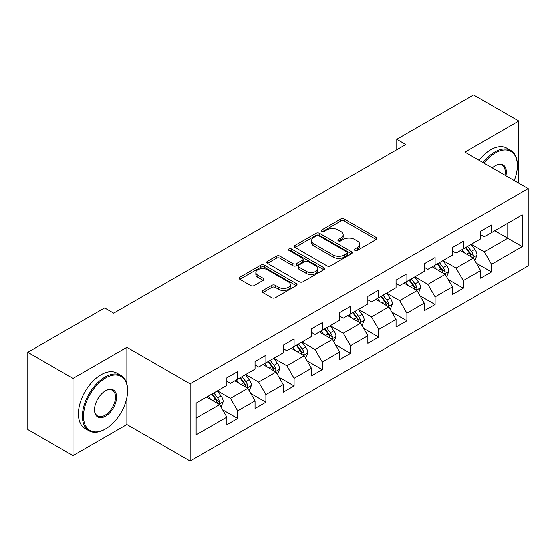 <?xml version="1.0" encoding="UTF-8"?>
<svg xmlns="http://www.w3.org/2000/svg" width="556" height="556" viewBox="0 0 556 556"><rect width="100%" height="100%" fill="white"/><g stroke="black" fill="none" stroke-linecap="round" stroke-linejoin="round"><path stroke-width="0.83" d="M354.881 250.374A1.758 1.015 0 0 0 357.369 250.374L376.217 239.483A2.509 1.446 0 0 0 376.954 238.461A2.509 1.446 0 0 0 376.217 237.44L344.282 218.994A2.509 1.446 0 0 0 340.731 218.994L321.875 229.878A1.758 1.015 0 0 0 321.361 230.601A1.758 1.015 0 0 0 321.875 231.317A1.758 1.015 0 0 0 324.363 231.317L326.803 229.906A8.027 4.636 0 0 1 338.159 229.906L340.821 231.442A8.027 4.636 0 0 1 343.17 234.722A8.027 4.636 0 0 1 340.821 238.003L338.382 239.407A1.758 1.015 0 0 0 337.867 240.129A1.758 1.015 0 0 0 338.382 240.845A1.758 1.015 0 0 0 340.863 240.845L343.302 239.434A8.027 4.636 0 0 1 354.659 239.434L357.32 240.97A8.027 4.636 0 0 1 359.676 244.251A8.027 4.636 0 0 1 357.32 247.531L354.881 248.935A1.758 1.015 0 0 0 354.367 249.651A1.758 1.015 0 0 0 354.881 250.374L354.881 248.935M262.828 290.503A2.509 1.446 0 0 0 262.098 291.532A2.509 1.446 0 0 0 262.828 292.553L271.794 297.731A2.509 1.446 0 0 0 275.338 297.731L296.279 285.638A2.509 1.446 0 0 0 297.015 284.616A2.509 1.446 0 0 0 296.279 283.588L264.336 265.149A2.509 1.446 0 0 0 260.792 265.149L239.851 277.235A2.509 1.446 0 0 0 239.115 278.264A2.509 1.446 0 0 0 239.851 279.286L250.68 285.534A2.509 1.446 0 0 0 254.224 285.534L263.19 280.363A2.509 1.446 0 0 0 263.919 279.341A2.509 1.446 0 0 0 263.19 278.313L257.817 275.213A6.714 3.878 0 0 1 255.85 272.475A6.714 3.878 0 0 1 260 268.895A6.714 3.878 0 0 1 267.311 269.736L288.342 281.871A6.714 3.878 0 0 1 290.308 284.616A6.714 3.878 0 0 1 286.159 288.196A6.714 3.878 0 0 1 278.848 287.355L275.338 285.332A2.509 1.446 0 0 0 271.794 285.332L262.828 290.503L262.828 292.553M126.865 347.305L72.996 378.407L27.8 352.309L27.8 429.552L72.996 455.642L126.865 424.541L190.138 461.07L190.138 383.835L126.865 347.305L126.865 383.967M518.797 183.23L518.797 121.02L464.927 152.129L528.2 188.658L190.138 383.835M518.797 121.02L473.608 94.93L396.775 139.285L396.775 149.724M27.8 352.309L104.632 307.954L113.667 313.174L405.81 144.504L396.775 139.285M326.977 265.865A2.509 1.446 0 0 0 330.528 265.865L351.468 253.779A2.509 1.446 0 0 0 352.198 252.751A2.509 1.446 0 0 0 351.468 251.729L319.526 233.291A2.509 1.446 0 0 0 315.975 233.291L295.041 245.377A2.509 1.446 0 0 0 294.305 246.398A2.509 1.446 0 0 0 295.041 247.427L326.977 265.865M289.62 250.749A1.758 1.015 0 0 1 291.4 250.999L291.4 248.914L323.87 267.658A2.509 1.446 0 0 1 324.607 268.687A2.509 1.446 0 0 1 323.87 269.709L302.937 281.795A2.509 1.446 0 0 1 299.385 281.795L267.443 263.356L267.443 261.306A2.509 1.446 0 0 0 266.713 262.335A2.509 1.446 0 0 0 267.443 263.356M267.443 261.306L276.408 256.135A2.509 1.446 0 0 1 279.953 256.135L292.908 263.613A2.509 1.446 0 0 0 296.459 263.613L302.401 260.18A2.509 1.446 0 0 0 303.138 259.159A2.509 1.446 0 0 0 302.401 258.13L288.918 250.346A1.758 1.015 0 0 1 288.404 249.63A1.758 1.015 0 0 1 289.488 248.692A1.758 1.015 0 0 1 291.4 248.914M190.138 461.07L528.2 265.893L528.2 188.658M222.588 409.772L237.683 418.487L237.683 410.863L255.044 400.848L255.044 408.465L265.886 402.203L265.886 394.586L283.24 384.564L283.24 392.182L294.089 385.92L294.089 378.302L311.443 368.28L311.443 375.905L322.292 369.643L322.292 362.019L339.646 352.004L339.646 359.621L350.495 353.359L350.495 345.735L367.85 335.72L367.85 343.337L378.692 337.075L378.692 329.458L396.053 319.436L396.053 327.053L406.895 320.791L406.895 313.174L424.249 303.152L424.249 310.776L435.098 304.514L435.098 296.89L452.452 286.875L452.452 294.492L463.301 288.23L463.301 280.606L480.655 270.591L480.655 278.209L491.504 271.947L491.504 264.329L522.237 246.586L522.237 214.852L507.774 223.206L507.774 238.232L522.237 246.586M237.683 418.487L226.841 424.749L226.841 417.132L196.108 434.875L196.108 403.142L226.841 385.398L226.841 377.781L237.683 371.519L237.683 379.136L255.044 369.114L255.044 361.497L265.886 355.235L265.886 362.853L283.24 352.838L283.24 345.213L294.089 338.951L294.089 346.576L311.443 336.554L311.443 328.937L322.292 322.668L322.292 330.292L339.646 320.27L339.646 312.653L350.495 306.391L350.495 314.008L367.85 303.986L367.85 296.369L378.692 290.107L378.692 297.724L396.053 287.709L396.053 280.085L406.895 273.823L406.895 281.447L424.249 271.425L424.249 263.808L435.098 257.539L435.098 265.163L452.452 255.141L452.452 247.524L463.301 241.262L463.301 248.88L480.655 238.858L480.655 231.24L491.504 224.978L491.504 232.596L522.237 214.852M234.792 380.804L247.809 388.324L230.455 398.339L217.438 390.826M226.841 381.221L230.455 383.313L237.683 379.136M230.455 398.339L237.683 410.863M247.809 388.324L255.044 400.848M262.995 364.527L276.012 372.04L258.658 382.062L245.641 374.542M255.044 364.945L258.658 367.029L265.886 362.853M258.658 382.062L265.886 394.586M276.012 372.04L283.24 384.564M291.198 348.244L304.215 355.757L286.861 365.778L273.844 358.266M283.24 348.661L286.861 350.746L294.089 346.576M286.861 365.778L294.089 378.302M304.215 355.757L311.443 368.28M319.401 331.96L332.412 339.473L315.057 349.495L302.04 341.982M311.443 332.377L315.057 334.469L322.292 330.292M315.057 349.495L322.292 362.019M332.412 339.473L339.646 352.004M347.597 315.676L360.615 323.196L343.26 333.211L330.243 325.698M339.646 316.093L343.26 318.185L350.495 314.008M343.26 333.211L350.495 345.735M360.615 323.196L367.85 335.72M375.8 299.399L388.818 306.912L371.464 316.934L358.446 309.414M367.85 299.816L371.464 301.901L378.692 297.724M371.464 316.934L378.692 329.458M388.818 306.912L396.053 319.436M404.003 283.115L417.021 290.628L399.667 300.65L386.649 293.137M396.053 283.532L399.667 285.617L406.895 281.447M399.667 300.65L406.895 313.174M417.021 290.628L424.249 303.152M432.207 266.831L445.224 274.344L427.87 284.366L414.852 276.853M424.249 267.248L427.87 269.34L435.098 265.163M427.87 284.366L435.098 296.89M445.224 274.344L452.452 286.875M460.41 250.547L473.42 258.067L456.066 268.082L443.056 260.569M452.452 250.964L456.066 253.056L463.301 248.88M456.066 268.082L463.301 280.606M473.42 258.067L480.655 270.591M494.757 230.719L507.774 238.232L484.269 251.805L471.252 244.286M480.655 234.688L484.269 236.773L491.504 232.596M484.269 251.805L491.504 264.329M72.996 378.407L72.996 455.642M196.108 418.175L219.606 404.601L206.589 397.088M219.606 404.601L226.841 417.132M476.409 263.231L491.504 271.947M448.205 279.515L463.301 288.23M420.002 295.799L435.098 304.514M391.799 312.076L406.895 320.791M363.596 328.36L378.692 337.075M335.4 344.644L350.495 353.359M307.197 360.927L322.292 369.643M278.994 377.204L294.089 385.92M250.791 393.488L265.886 402.203M126.865 424.541L126.865 397.609M355.583 250.617L357.32 249.616A8.027 4.636 0 0 0 359.676 246.336L359.676 244.251M343.17 234.722L343.17 236.807A8.027 4.636 0 0 1 340.821 240.088L339.084 241.089M376.217 237.44L376.217 239.483L344.282 221.086A2.509 1.446 0 0 0 340.731 221.086L322.577 231.56M351.434 253.8L319.526 235.376A2.509 1.446 0 0 0 315.975 235.376L295.069 247.448M347.027 253.473A1.758 1.015 0 0 0 347.542 252.751A1.758 1.015 0 0 0 347.027 252.035L318.991 235.848A1.758 1.015 0 0 0 316.51 235.848L313.938 237.336A8.027 4.636 0 0 0 311.582 240.616A8.027 4.636 0 0 0 313.938 243.889L333.1 254.954A8.027 4.636 0 0 0 344.456 254.954L347.027 253.473L347.027 255.558A1.758 1.015 0 0 0 347.542 254.843L347.542 252.751M311.582 240.616L311.582 242.701A8.027 4.636 0 0 0 313.938 245.981L313.938 243.889M347.027 255.558L344.456 257.046A8.027 4.636 0 0 1 333.1 257.046L313.938 245.981M267.478 263.377L276.408 258.22L276.408 256.135M303.138 259.159L303.138 261.244A2.509 1.446 0 0 1 302.401 262.265L296.459 265.698A2.509 1.446 0 0 1 292.908 265.698L279.953 258.22A2.509 1.446 0 0 0 276.408 258.22M291.4 250.999L323.842 269.729M306.349 271.37A6.714 3.878 0 0 0 313.667 272.211A6.714 3.878 0 0 0 317.81 268.631A6.714 3.878 0 0 0 315.843 265.893L308.434 261.612A2.509 1.446 0 0 0 304.89 261.612L298.94 265.045A2.509 1.446 0 0 0 298.204 266.074A2.509 1.446 0 0 0 298.94 267.095L306.349 271.37L306.349 273.462A6.714 3.878 0 0 0 313.667 274.303A6.714 3.878 0 0 0 317.81 270.723L317.81 268.631M298.204 266.074L298.204 268.159A2.509 1.446 0 0 0 298.94 269.18L298.94 267.095M306.349 273.462L298.94 269.18M290.308 284.616L290.308 286.701A6.714 3.878 0 0 1 286.159 290.281A6.714 3.878 0 0 1 278.848 289.44L275.338 287.417A2.509 1.446 0 0 0 271.794 287.417L262.863 292.574M255.85 272.475L255.85 274.56A6.714 3.878 0 0 0 257.817 277.305L257.817 275.213M263.155 280.384L257.817 277.305M296.244 285.659L264.336 267.234A2.509 1.446 0 0 0 260.792 267.234L239.886 279.307M474.852 260.542L476.999 255.121A6.776 3.913 -120 0 0 474.838 249.352L471.106 244.369M464.607 252.973L462.071 249.588M472.378 257.463L473.198 256.594L473.344 255.412A6.776 3.913 -120 0 0 471.405 251.333L467.672 246.357M465.977 247.337L470.119 252.862A3.454 1.995 60 0 1 470.744 253.911L473.344 255.412M465.504 247.608L469.236 252.591A6.776 3.913 60 0 1 471.175 256.663M514.224 180.589A31.192 18.007 120 0 0 517.351 165.695A31.192 18.007 120 0 0 495.299 152.963A31.192 18.007 120 0 0 483.97 163.116M483.032 162.581A31.956 18.452 -60 0 1 494.757 152.024A31.956 18.452 -60 0 1 510.735 150.44A31.956 18.452 -60 0 1 517.351 165.069L517.351 165.695M492.282 167.919A15.596 9.007 -60 0 1 495.299 165.695L495.299 165.695A15.596 9.007 -60 0 1 505.904 175.786M479.057 160.281A31.956 18.452 -60 0 1 490.781 149.724A31.956 18.452 -60 0 1 506.759 148.146L510.735 150.44M504.917 175.216A14.831 8.562 120 0 0 502.172 165.271A14.831 8.562 120 0 0 495.021 165.855M104.994 429.239L105.536 428.926A31.192 18.007 120 0 0 127.588 390.722A31.192 18.007 120 0 0 105.536 377.99A31.192 18.007 120 0 0 83.483 416.187A31.192 18.007 120 0 0 105.536 428.926L104.994 429.239A31.956 18.452 -60 0 1 89.016 430.817A31.956 18.452 -60 0 1 84.116 405.213A31.956 18.452 -60 0 1 104.994 377.051A31.956 18.452 -60 0 1 120.972 375.467A31.956 18.452 -60 0 1 127.588 390.097L127.588 390.722M105.536 416.187A15.596 9.007 -60 0 1 94.506 409.821A15.596 9.007 -60 0 1 105.536 390.722L105.536 390.722A15.596 9.007 -60 0 1 116.565 397.088A15.596 9.007 -60 0 1 105.536 416.187M94.513 409.501A14.831 8.562 120 0 0 97.578 415.985A14.831 8.562 120 0 0 104.994 415.249A14.831 8.562 120 0 0 114.682 402.183A14.831 8.562 120 0 0 112.409 390.298A14.831 8.562 120 0 0 105.258 390.882M89.016 430.817L85.04 428.523A31.956 18.452 -60 0 1 80.14 402.912A31.956 18.452 -60 0 1 101.018 374.751A31.956 18.452 -60 0 1 116.996 373.173L120.972 375.467M446.649 276.818L448.803 271.404A6.776 3.913 -120 0 0 446.642 265.636L442.91 260.653M436.404 269.257L433.868 265.872M444.174 273.74L444.995 272.871L445.141 271.689A6.776 3.913 -120 0 0 443.202 267.617L439.469 262.634M437.774 263.613L441.916 269.139A3.454 1.995 60 0 1 442.541 270.188L445.141 271.689M437.301 263.891L441.033 268.868A6.776 3.913 60 0 1 442.972 272.947M418.446 293.102L420.6 287.688A6.776 3.913 -120 0 0 418.439 281.92L414.707 276.937M408.201 285.541L405.665 282.156M415.971 290.024L416.791 289.155L416.944 287.973A6.776 3.913 -120 0 0 415.005 283.901L411.273 278.917M409.57 279.897L413.713 285.423A3.454 1.995 60 0 1 414.338 286.472L416.944 287.973M409.098 280.168L412.83 285.152A6.776 3.913 60 0 1 414.769 289.224M390.249 309.386L392.397 303.965A6.776 3.913 -120 0 0 390.236 298.197L386.503 293.22M379.998 301.818L377.461 298.433M387.768 306.307L388.588 305.439L388.741 304.257A6.776 3.913 -120 0 0 386.802 300.184L383.07 295.201M381.374 296.181L385.51 301.706A3.454 1.995 60 0 1 386.135 302.756L388.741 304.257M380.902 296.452L384.634 301.435A6.776 3.913 60 0 1 386.573 305.508M362.046 325.67L364.194 320.249A6.776 3.913 -120 0 0 362.032 314.481L358.3 309.497M351.795 318.101L349.265 314.717M359.565 322.591L360.392 321.722L360.538 320.541A6.776 3.913 -120 0 0 358.599 316.461L354.867 311.485M353.171 312.465L357.306 317.99A3.454 1.995 60 0 1 357.939 319.04L360.538 320.541M352.699 312.736L356.431 317.719A6.776 3.913 60 0 1 358.37 321.792M333.843 341.947L335.991 336.533A6.776 3.913 -120 0 0 333.829 330.764L330.097 325.781M323.599 334.385L321.062 331.001M331.369 338.868L332.189 337.999L332.335 336.818A6.776 3.913 -120 0 0 330.396 332.745L326.664 327.762M324.968 328.742L329.11 334.267A3.454 1.995 60 0 1 329.736 335.317L332.335 336.818M324.495 329.02L328.228 333.996A6.776 3.913 60 0 1 330.167 338.076M305.64 358.231L307.795 352.817A6.776 3.913 -120 0 0 305.633 347.048L301.901 342.065M295.396 350.669L292.859 347.285M303.166 355.152L303.986 354.283L304.132 353.102A6.776 3.913 -120 0 0 302.193 349.029L298.461 344.046M296.765 345.026L300.907 350.551A3.454 1.995 60 0 1 301.533 351.6L304.132 353.102M296.292 345.297L300.025 350.28A6.776 3.913 60 0 1 301.964 354.353M277.437 374.515L279.592 369.094A6.776 3.913 -120 0 0 277.43 363.325L273.698 358.349M267.193 366.946L264.656 363.561M274.963 371.436L275.783 370.567L275.936 369.386A6.776 3.913 -120 0 0 273.99 365.313L270.265 360.33M268.562 361.31L272.704 366.835A3.454 1.995 60 0 1 273.33 367.884L275.936 369.386M268.089 361.581L271.821 366.564A6.776 3.913 60 0 1 273.76 370.637M249.241 390.798L251.388 385.377A6.776 3.913 -120 0 0 249.227 379.609L245.495 374.626M238.99 383.23L236.453 379.845M246.76 387.72L247.58 386.851L247.733 385.669A6.776 3.913 -120 0 0 245.794 381.59L242.062 376.614M240.366 377.593L244.501 383.119A3.454 1.995 60 0 1 245.126 384.168L247.733 385.669M239.893 377.865L243.625 382.848A6.776 3.913 60 0 1 245.564 386.92M221.038 407.075L223.185 401.661A6.776 3.913 -120 0 0 221.024 395.893L217.292 390.91M210.787 399.514L208.257 396.129M218.557 403.997L219.384 403.135L219.53 401.946A6.776 3.913 -120 0 0 217.591 397.874L213.858 392.89M212.163 393.87L216.298 399.396A3.454 1.995 60 0 1 216.93 400.445L219.53 401.946M211.69 394.148L215.422 399.125A6.776 3.913 60 0 1 217.361 403.204M357.32 249.616L357.32 247.531M338.382 240.845L338.382 239.407M340.821 240.088L340.821 238.003M321.875 231.317L321.875 229.878M340.731 221.086L340.731 218.994M344.282 221.086L344.282 218.994M295.041 247.427L295.041 245.377M315.975 235.376L315.975 233.291M319.526 235.376L319.526 233.291M351.468 253.779L351.468 251.729M333.1 257.046L333.1 254.954M344.456 257.046L344.456 254.954M279.953 258.22L279.953 256.135M292.908 265.698L292.908 263.613M296.459 265.698L296.459 263.613M302.401 262.265L302.401 260.18M323.87 269.709L323.87 267.658M271.794 287.417L271.794 285.332M275.338 287.417L275.338 285.332M278.848 289.44L278.848 287.355M263.19 280.363L263.19 278.313M239.851 279.286L239.851 277.235M260.792 267.234L260.792 265.149M264.336 267.234L264.336 265.149M296.279 285.638L296.279 283.588M472.753 257.678L476.958 255.253M471.405 251.333L474.838 249.352M466.588 254.12L469.236 252.591M444.55 273.962L448.755 271.536M443.202 267.617L446.642 265.636M438.385 270.397L441.033 268.868M416.354 290.246L420.551 287.813M415.005 283.901L418.439 281.92M410.182 286.681L412.83 285.152M388.151 306.523L392.355 304.097M386.802 300.184L390.236 298.197M381.979 302.964L384.634 301.435M359.947 322.807L364.152 320.381M358.599 316.461L362.032 314.481M353.783 319.248L356.431 317.719M331.744 339.09L335.949 336.665M330.396 332.745L333.829 330.764M325.58 335.525L328.228 333.996M303.541 355.374L307.746 352.942M302.193 349.029L305.633 347.048M297.377 351.809L300.025 350.28M275.345 371.651L279.543 369.226M273.99 365.313L277.43 363.325M269.173 368.093L271.821 366.564M247.142 387.935L251.347 385.51M245.794 381.59L249.227 379.609M240.97 384.377L243.625 382.848M218.939 404.219L223.144 401.793M217.591 397.874L221.024 395.893M212.767 400.654L215.422 399.125"/></g></svg>
